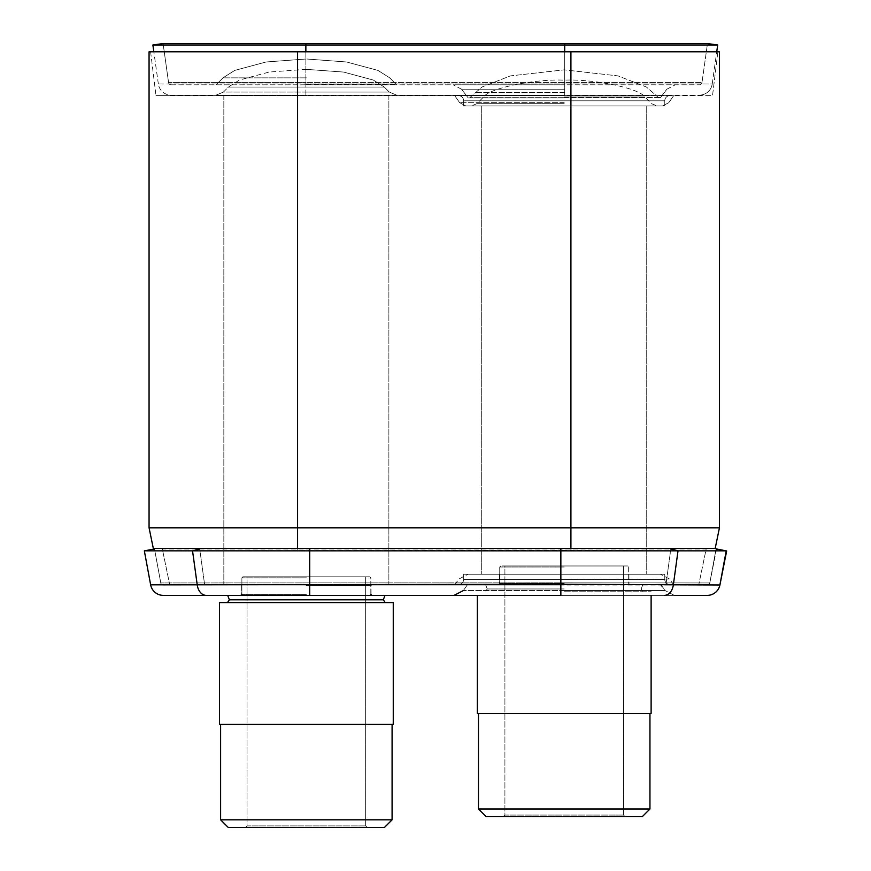 <?xml version="1.0" encoding="UTF-8"?>
<svg xmlns="http://www.w3.org/2000/svg" width="871" height="871" viewBox="0 0 871 871"><rect width="100%" height="100%" fill="white"/><g stroke="black" fill="none" stroke-linecap="round" stroke-linejoin="round"><path stroke-width="0.65" stroke-dasharray="4.36 3.27" d="M706.283 548.447L570.919 548.447L706.283 548.447L698.814 584.539L706.174 548.959L162.322 548.959L169.682 584.539L698.814 584.539L169.682 584.539L162.224 548.447L297.588 548.447L162.224 548.447M306.352 584.539L388.869 584.539L306.352 584.539M458.494 584.539L669.941 584.539L458.494 584.539A5.161 5.161 0 0 0 463.644 579.389L463.644 574.229L664.78 574.229L463.644 574.229L664.78 574.229L463.644 574.229L463.644 579.389L664.78 579.389L664.78 574.229L664.78 579.389L463.644 579.389A5.161 5.161 0 0 1 458.494 584.539M715.178 548.447L153.318 548.447M149.061 51.803L149.061 527.815L719.446 527.815L719.446 51.803L149.061 51.803M717.9 51.803L150.607 51.803L717.9 51.803L712.522 95.636L570.919 95.636L712.522 95.636L717.9 51.803M297.588 51.803L297.588 95.636L570.919 95.636L155.985 95.636L297.588 95.636L297.588 51.803L297.588 548.959M150.607 51.803L155.985 95.636L150.607 51.803M306.352 95.636L388.869 95.636L306.352 95.636M458.494 95.636L669.941 95.636L458.494 95.636A5.161 5.161 0 0 1 463.644 100.796L463.644 105.957L664.78 105.957L463.644 105.957L664.78 105.957L463.644 105.957L463.644 100.796L664.78 100.796L664.78 105.957L664.78 100.796L463.644 100.796A5.161 5.161 0 0 0 458.494 95.636M669.941 95.636A5.161 5.161 0 0 0 664.78 100.796A5.161 5.161 0 0 1 669.941 95.636M564.212 105.957L662.515 105.957L564.212 105.957M564.212 574.229L468.108 574.229L564.212 574.229M669.941 584.539A5.161 5.161 0 0 1 664.78 579.389A5.161 5.161 0 0 0 669.941 584.539M707.241 585.062A2.58 2.58 -90 0 0 709.778 582.949A2.58 2.58 0 0 1 707.241 585.062L707.241 585.062A2.58 2.58 0 0 0 709.778 582.949L716.082 548.959L709.778 582.949L560.859 582.83L709.778 582.949A2.58 2.58 -90 0 1 707.241 585.062L664.388 585.062L707.274 585.062A2.58 2.58 0 0 0 709.8 582.982L716.082 548.959M163.323 585.062A2.58 2.58 90 0 1 160.787 582.949A2.58 2.58 90 0 0 163.323 585.062A2.58 2.58 0 0 1 160.787 582.949L560.859 582.83L560.859 585.062L664.388 585.062L163.323 585.062L560.859 585.062L560.859 582.83L160.787 582.949L154.483 548.959L144.346 550.842L150.639 584.833L560.859 584.212L719.925 584.985M564.212 585.062L454.085 585.062L564.212 585.062M306.352 585.062L241.626 585.062L371.079 585.062L241.626 585.062L371.079 585.062L371.079 595.372L241.626 595.372L371.079 595.372L371.079 585.062M564.212 584.539L468.108 584.539L564.212 584.539M674.339 595.372L665.052 590.538L660.316 584.539L467.27 584.985L661.165 584.985L467.27 584.985L661.165 584.985L665.052 590.538L463.383 590.538L665.052 590.538L564.212 590.538L665.052 590.538L674.339 595.372L454.085 595.372L707.241 595.372M150.639 584.833A12.891 12.891 90 0 0 163.323 595.372L560.859 595.372L560.859 550.341L144.346 550.842M564.212 595.372L454.085 595.372L564.212 595.372M306.352 595.372L385.004 595.372L227.701 595.372L385.004 595.372L383.327 599.803L229.378 599.803L306.352 599.803L229.378 599.803L227.701 595.372M726.654 550.962L560.859 550.341L560.859 548.959L560.859 582.83L560.859 548.959M160.787 582.949L154.483 548.959L160.787 582.949M171.13 84.803L699.435 84.803L171.13 84.803A2.58 2.58 0 0 1 168.571 82.593L305.863 82.593L168.571 82.593A2.58 2.58 0 0 0 171.13 84.803A2.58 2.58 0 0 1 168.571 82.593L163.084 43.55L707.481 43.55L701.993 82.593L305.863 82.593L701.993 82.593A2.58 2.58 0 0 1 699.435 84.803A2.58 2.58 0 0 0 701.993 82.593L707.481 43.55L717.693 44.987L564.702 44.987L564.702 43.55L564.702 84.803L564.702 43.55M306.352 84.803L397.034 84.803L306.352 84.803M564.212 84.803L453.105 84.803L564.212 84.803M564.212 97.955L468.217 97.955L564.212 97.955M305.863 51.803L305.863 84.019L564.702 84.019L305.863 84.019L305.863 95.124L699.435 95.124L305.863 95.124L305.863 84.019L158.359 84.019A12.891 12.891 0 0 0 171.13 95.124L305.863 95.124L171.13 95.124A12.891 12.891 0 0 1 158.359 84.019L305.863 84.019L305.863 44.987L152.871 44.987L163.084 43.55L168.571 82.593M712.206 84.019L716.735 51.803L712.206 84.019L564.702 84.019L712.206 84.019A12.891 12.891 0 0 1 699.435 95.124A12.891 12.891 0 0 0 712.206 84.019A12.891 12.891 0 0 1 699.435 95.124A12.891 12.891 0 0 0 712.206 84.019M306.352 95.124L216.106 95.124L306.352 95.124M564.212 95.124L453.824 95.124L564.212 95.124M306.352 69.332L269.095 72.064L239.383 80.067L228.409 87.046L384.296 87.046L228.409 87.046L384.296 87.046L228.409 87.046L223.422 92.065L389.283 92.065L223.422 92.065L216.106 95.124L223.422 92.065L228.409 87.046L239.383 80.067L269.095 72.064L305.83 69.332L343.61 72.064L373.321 80.067L384.296 87.046L389.283 92.065L306.352 92.065L389.283 92.065L396.599 95.124L389.283 92.065L384.296 87.046L373.321 80.067L343.61 72.064L306.352 69.332M305.863 43.55L305.863 84.803L305.863 43.55L305.863 44.987L564.702 44.987L564.702 84.019L564.702 51.803M158.359 84.019L153.829 51.803L158.359 84.019M306.352 602.59L393.257 602.59L219.448 602.59L393.257 602.59L393.257 724.302L219.448 724.302L392.092 724.302L219.448 724.302L219.448 602.59L306.352 602.59M245.502 827.45L247.048 825.904L247.048 576.809L369.783 576.809L242.922 576.809L365.657 576.809L247.048 576.809L247.048 825.904L365.657 825.904L247.048 825.904L365.657 825.904L247.048 825.904L245.502 827.45L384.459 827.45L228.246 827.45L306.352 827.45L228.246 827.45L220.613 819.818L392.092 819.818L220.613 819.818L392.092 819.818L392.092 724.302M306.352 577.843L241.888 577.843L306.352 577.843M367.203 827.45L365.657 825.904L365.657 576.809L365.657 825.904L367.203 827.45L306.352 827.45L384.459 827.45L392.092 819.818M306.352 576.809L242.922 576.809L306.352 576.809M564.212 591.768L651.116 591.768L564.212 591.768M477.319 595.372L477.319 713.48L651.116 713.48L477.319 713.48L651.116 713.48L651.116 595.372M503.362 816.617L504.908 815.071L504.908 565.976L627.653 565.976L500.781 565.976L623.527 565.976L504.908 565.976L504.908 815.071L623.527 815.071L504.908 815.071L623.527 815.071L504.908 815.071L503.362 816.617L642.319 816.617L486.105 816.617L564.212 816.617L486.105 816.617L478.473 808.996L649.951 808.996L478.473 808.996L649.951 808.996L649.951 713.48M564.212 567.01L499.747 567.01L564.212 567.01M625.073 816.617L623.527 815.071L623.527 565.976L623.527 815.071L625.073 816.617L564.212 816.617L642.319 816.617L649.951 808.996M564.212 565.976L627.653 565.976L564.212 565.976M570.919 548.959L570.919 51.803M564.212 584.615L673.501 584.615L564.212 584.615M564.212 579.063L669.614 579.063L564.212 579.063M564.212 590.538L463.383 590.538L564.212 590.538M206.187 595.372A12.891 9.113 90 0 1 197.238 584.942L192.556 550.929L199.72 548.959L204.391 582.971L199.72 548.959M309.706 595.372L309.706 548.959M664.388 595.372A12.891 9.113 90 0 0 673.337 584.942L678.008 550.929L670.844 548.959L666.173 582.971L670.844 548.959M309.706 585.062L309.706 582.83L309.706 585.062M206.187 585.062A2.58 1.818 -90 0 1 204.391 582.971A2.58 1.818 90 0 0 206.187 585.062M664.388 585.062A2.58 1.818 -90 0 0 666.173 582.971A2.58 1.818 90 0 1 664.388 585.062M709.8 582.982L716.539 548.959M306.352 84.498L396.305 84.498L306.352 84.498M306.352 77.846L222.998 77.846L306.352 77.846M564.212 89.201L461.554 89.201L564.212 89.201M564.212 97.519L661.056 97.519L564.212 97.519M564.212 97.661L469.807 97.661L564.212 97.661M564.212 92.478L474.989 92.478L564.212 92.478M699.435 84.803A2.58 2.58 0 0 0 701.993 82.593M564.212 95.56L454.673 95.56L564.212 95.56M564.212 102.702L459.67 102.702L564.212 102.702M564.212 103.682L476.851 103.682L564.212 103.682M564.212 97.029L644.91 97.029L564.212 97.029M564.702 95.124L564.702 84.019L564.702 95.124M306.352 594.338L241.888 594.338L306.352 594.338M564.212 588.97L487.237 588.97L564.212 588.97M564.212 583.516L499.747 583.516L564.212 583.516M223.836 95.636L223.836 584.539L223.836 95.636M388.869 95.636L388.869 584.539L388.869 95.636M481.696 105.957L481.696 574.229L481.696 105.957M646.728 105.957L646.728 574.229L646.728 105.957M454.934 584.615L458.821 579.063L468.108 574.229L458.821 579.063L454.934 584.615M673.501 584.615L669.614 579.063L660.316 574.229L669.614 579.063L673.501 584.615M499.486 574.229L499.486 584.539L499.486 574.229M467.27 584.985L463.383 590.538L467.27 584.985M628.938 574.229L628.938 584.539L628.938 574.229M241.626 585.062L241.626 595.372L241.626 585.062M396.305 84.498L389.707 77.846L377.96 70.409L346.593 61.983L306.864 59.021L346.593 61.983L377.96 70.409L389.707 77.846L396.305 84.498M216.4 84.498L222.998 77.846L234.745 70.409L266.112 61.983L305.841 59.021L266.112 61.983L234.745 70.409L222.998 77.846L216.4 84.498M666.87 89.201L675.319 84.803L666.87 89.201L660.207 97.955L666.87 89.201M461.554 89.201L453.105 84.803L461.554 89.201L468.217 97.955L461.554 89.201M658.618 97.661L646.413 87.013L618.083 75.908L564.266 69.854L618.083 75.908L646.413 87.013L658.618 97.661M469.807 97.661L482.011 87.013L510.341 75.908L564.158 69.854L510.341 75.908L482.011 87.013L469.807 97.661M454.673 95.56L459.67 102.702L465.92 105.957L459.67 102.702L454.673 95.56M673.751 95.56L668.754 102.702L662.515 105.957L668.754 102.702L673.751 95.56M476.851 103.682L471.385 105.957L476.851 103.682L483.514 97.029C489.306 87.993 535.687 78.771 564.158 80.165C535.687 78.771 489.306 87.993 483.514 97.029L476.851 103.682M651.573 103.682L657.05 105.957L651.573 103.682L644.91 97.029C639.118 87.993 592.737 78.771 564.266 80.165C592.737 78.771 639.118 87.993 644.91 97.029L651.573 103.682M383.327 599.803L385.254 602.59M220.613 819.818L220.613 724.302M242.922 576.809L241.888 577.843L241.888 594.338L240.853 595.372L241.888 594.338L241.888 577.843L242.922 576.809M370.817 594.338L370.817 577.843L369.783 576.809L370.817 577.843L370.817 594.338L371.852 595.372M641.187 588.97L642.863 584.539L641.187 588.97L643.125 591.768L641.187 588.97M487.237 588.97L485.572 584.539L487.237 588.97L485.31 591.768L487.237 588.97M478.473 808.996L478.473 713.48M500.781 565.976L499.747 567.01L499.747 583.516L498.713 584.539L499.747 583.516L499.747 567.01L500.781 565.976M628.677 583.516L629.711 584.539L628.677 583.516L628.677 567.01L627.653 565.976L628.677 567.01L628.677 583.516"/><path stroke-width="1.31" d="M706.283 548.447L162.224 548.447M153.318 548.447L715.178 548.447L719.446 527.815L149.061 527.815L153.318 548.447L149.061 527.815L149.061 51.803L719.446 51.803L719.446 527.815L715.178 548.447M371.079 585.062L306.352 585.062M723.638 550.363L716.082 548.959L726.654 550.962L719.925 584.985L560.859 584.212L150.639 584.833L144.346 550.842L154.483 548.959L144.346 550.842L726.218 550.842L719.925 584.985A12.891 12.891 90 0 1 707.274 595.372L674.339 595.372M560.859 548.959L560.859 595.372L163.323 595.372A12.891 12.891 0 0 1 150.639 584.833M707.241 595.372A12.891 12.891 0 0 0 719.925 584.833A12.891 12.891 -90 0 1 707.241 595.372A12.891 12.891 -90 0 0 719.925 584.833L726.218 550.842L719.925 584.833M716.539 548.959L723.224 550.287L716.539 548.959M716.082 548.959L726.654 550.962M305.863 43.55L163.084 43.55L152.871 44.987L153.829 51.803L152.871 44.987L305.863 44.987L305.863 43.55L707.481 43.55L717.693 44.987L305.863 44.987L305.863 51.803M716.735 51.803L717.693 44.987L716.735 51.803M367.203 827.45L306.352 827.45L384.459 827.45L392.092 819.818L220.613 819.818L220.613 724.302M306.352 595.372L385.004 595.372L383.327 599.803L385.254 602.59M306.352 602.59L393.257 602.59L393.257 724.302L219.448 724.302L219.448 602.59L306.352 602.59M245.502 827.45L306.352 827.45L228.246 827.45L220.613 819.818M625.073 816.617L564.212 816.617L642.319 816.617L649.951 808.996L478.473 808.996L478.473 713.48M477.319 595.372L477.319 713.48L651.116 713.48L651.116 595.372M503.362 816.617L564.212 816.617L486.105 816.617L478.473 808.996M570.919 548.959L570.919 51.803M297.588 548.959L297.588 51.803M664.388 595.372A12.891 9.113 -90 0 0 673.337 584.942L678.008 550.929L670.844 548.959M309.706 595.372L309.706 548.959M206.187 595.372A12.891 9.113 -90 0 1 197.238 584.942L192.556 550.929L199.72 548.959M564.702 51.803L564.702 43.55M227.701 595.372L229.378 599.803L227.451 602.59L229.378 599.803L383.327 599.803M463.383 590.538L454.085 595.372L463.383 590.538M241.888 594.338L240.853 595.372L241.888 594.338M370.817 594.338L371.852 595.372L370.817 594.338M392.092 819.818L392.092 724.302M649.951 808.996L649.951 713.48"/></g></svg>
